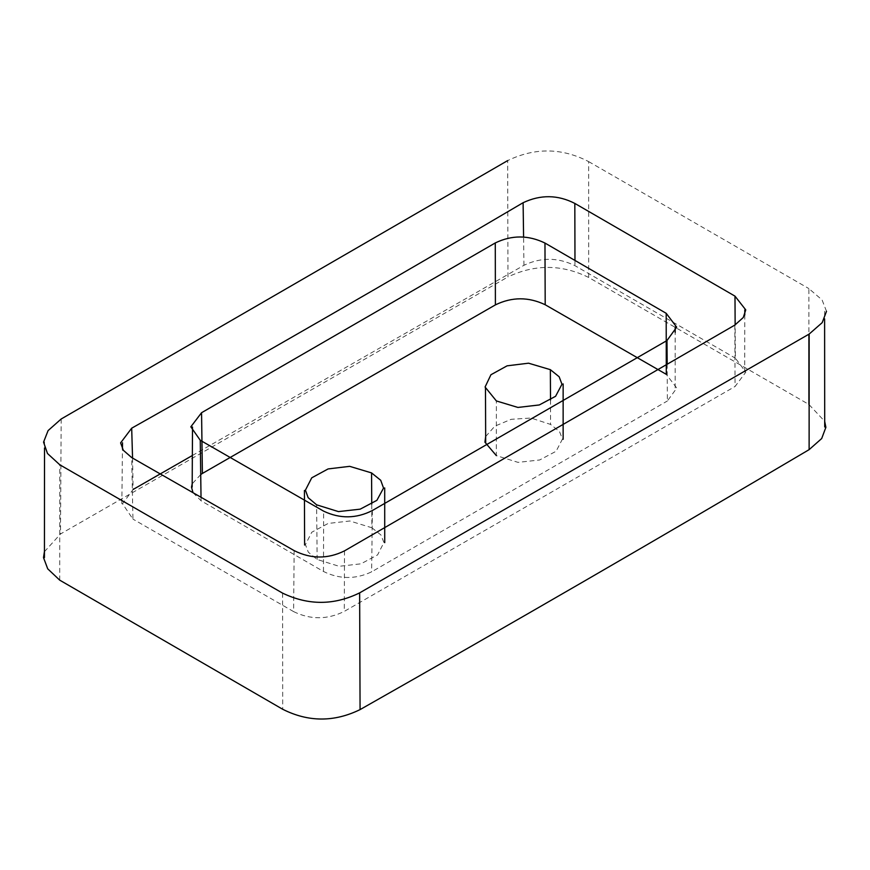 <?xml version="1.0" encoding="UTF-8"?>
<svg xmlns="http://www.w3.org/2000/svg" width="870" height="870" viewBox="0 0 870 870"><rect width="100%" height="100%" fill="white"/><g stroke="black" fill="none" stroke-linecap="round" stroke-linejoin="round"><path stroke-width="0.65" stroke-dasharray="4.35 3.26" d="M588.675 277.454L588.642 161.602C561.922 147.769 534.941 147.432 507.678 160.591L507.96 276.921C534.985 264.078 561.889 264.252 588.675 277.454L808.904 404.452L824.673 421.287M826.5 311.297L822.074 299.922L808.882 288.59L808.893 334.21M588.642 161.602L808.882 288.59M132.555 458.066L133.121 489.473L122.507 503.741L132.936 519.096L131.696 457.576M667.17 364.019L667.377 400.983L676.784 388.085L666.289 374.339M734.813 325.097L735.074 386.476L745.829 372.132L735.378 358.179L735.139 324.88M192.368 455.499L523.947 265.296C541.01 257.194 558.007 257.324 574.95 265.665L735.378 358.179M294.136 550.612L293.614 611.61L132.936 519.096M293.614 611.61C310.481 619.864 327.381 619.788 344.303 611.371L735.074 386.476M193.009 492.681L201.068 500.783L323.477 571.47C339.452 579.366 355.504 579.485 371.631 571.84L667.377 400.983M200.752 474.541L192.205 483.818M485.667 436.533L494.812 426.191L511.158 419.318L530.972 418.024L550.569 424.419L559.508 431.574L562.444 439.067L556.115 451.258L539.65 459.98L518.052 462.372L496.335 455.597L496.389 400.95M550.514 400.004L550.569 424.419M282.598 593.133L282.717 709.278M59.715 580.149L59.747 464.754M44.403 551.732L60.498 533.984L507.96 276.921M371.881 527.764L380.929 534.963L383.92 542.521L377.591 554.908L360.974 563.814L339.137 566.305L317.148 559.475L308.306 552.178L305.424 544.566L311.754 532.244L328.186 523.435L349.86 520.999L371.881 527.764L371.751 504.078M323.477 571.47L323.64 511.158M372.371 510.527L371.631 571.84M317.148 559.475L316.615 504.828M574.972 260.434L574.95 265.665M523.947 265.296L523.588 237.108M344.487 550.873L344.303 611.371M61.183 418.992L60.498 533.984M201.024 497.27L201.068 500.783M121.843 503.741L122.442 449.007M675.174 387.944L675.196 332.405M824.608 311.264L824.608 318.833M744.796 314.897L744.709 372.088M44.533 441.993L44.511 447.941"/><path stroke-width="1.3" d="M507.678 160.591L61.183 418.992L48.089 430.596L43.554 442.134L47.469 453.477L59.747 464.754L282.598 593.133C308.404 605.509 334.08 605.422 359.636 592.872L809.143 334.069L822.183 322.661L826.5 311.297M666.192 313.298L666.289 374.339L545.196 304.75L544.968 243.056L666.192 313.298L676.675 327.163L666.986 340.529L372.371 510.527C356.243 518.705 340.007 518.922 323.64 511.158L200.252 440.274L190.834 426.811L201.557 412.717L202.395 473.454L200.752 474.541M544.968 243.056C528.34 234.987 511.777 234.954 495.28 242.937L201.557 412.717M523.588 237.108L523.109 202.71C393.664 278.955 263.197 354.112 131.685 428.192L120.604 442.895L123.322 450.279L131.696 457.576L294.136 550.612C310.992 559.051 327.772 559.138 344.487 550.873L734.813 325.097L743.284 317.496L745.753 309.894L734.987 296.137L574.82 203.417L574.972 260.434M523.109 202.71C540.585 194.478 557.822 194.717 574.82 203.417M131.685 428.192L132.555 458.066M666.986 340.529L667.17 364.019M495.28 242.937L495.4 304.881L202.395 473.454M133.121 489.473L192.368 455.499M550.351 369.663L559.16 376.764L561.966 384.235L555.593 396.285L539.291 404.952L517.933 407.443L496.389 400.95L485.079 387.019L490.93 374.742L507.09 365.835L528.558 363.192L550.351 369.663L550.514 400.004M371.555 472.91L380.723 480.294L383.539 488.07L376.873 500.348L360.191 509.157L338.452 511.603L316.615 504.828L308.154 497.662L305.413 490.18L311.732 477.826L328.11 468.93L349.675 466.342L371.555 472.91L371.751 504.078M545.196 304.75C528.536 296.79 511.941 296.833 495.4 304.881M192.205 483.818L191.509 487.113L193.009 492.681M496.335 455.597L484.938 442.21L485.667 436.533M824.673 421.287L825.88 427.344L821.682 438.545L809.122 449.649C660.504 537.475 510.82 624.127 360.071 709.605C334.123 722.274 308.339 722.165 282.717 709.278L59.715 580.149L47.719 568.828L43.5 557.605L44.403 551.732M808.893 334.21L808.904 404.452M809.143 334.069L809.122 449.649M735.139 324.88L734.987 296.137M360.071 709.605L359.636 592.872M200.252 440.274L201.024 497.27M122.442 449.007L122.518 442.786M675.196 332.405L675.185 327.055M485.471 387.454L485.688 442.438M824.608 318.833L824.706 426.985M384.725 542.641L384.703 487.95M304.609 545.044L304.424 490.484M563.14 439.306L563.14 383.909M744.796 309.938L744.796 314.897M192.172 487.037L192.509 427.007M44.511 447.941L44.435 557.605"/></g></svg>
